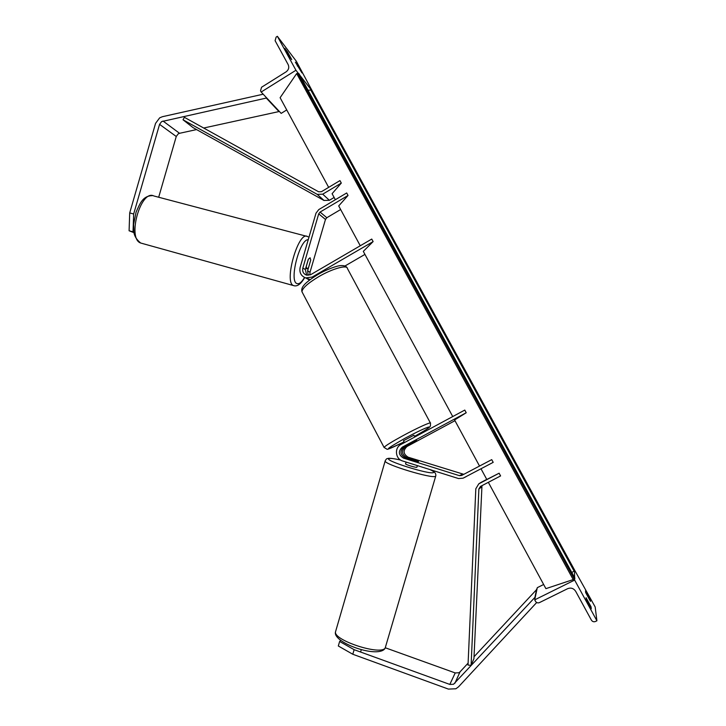 <?xml version="1.0" encoding="UTF-8"?>
<svg xmlns="http://www.w3.org/2000/svg" width="726" height="726" viewBox="0 0 726 726"><rect width="100%" height="100%" fill="white"/><g stroke="black" fill="none" stroke-linecap="round" stroke-linejoin="round"><path stroke-width="1.09" d="M308.133 275.335L307.615 270.843L310.546 260.67M305.356 277.804L310.22 279.574M452.734 416.561L363.309 251.377L373.128 241.586L312.198 277.06L305.7 277.913C301.009 276.025 299.157 272.504 300.156 267.34L316.019 213.135L318.759 209.596L346.692 192.971L348.044 195.457L338.697 205.912L360.268 245.76M309.893 275.018L310.011 272.232L325.475 219.452L326.809 217.727L340.657 209.524M373.128 241.586L371.757 239.063L310.873 274.555L306.49 275.118C303.395 273.847 302.179 271.497 302.842 268.075L318.714 213.843L320.084 212.074L348.044 195.457M364.942 254.399L344.886 266.043M306.181 266.569L306.889 268.783L308.45 267.83L310.746 259.999L310.075 257.757L308.323 259.264L305.319 269.518L306.717 275.172M309.448 280.154L307.379 278.838M291.743 59.605L287.587 52L284.792 48.343L288.993 56.02L291.743 59.605M297.95 65.558L295.364 62.164L301.971 72.909L297.95 65.558L297.288 65.975M277.377 36.3L295.945 70.259L261.169 92.03L260.516 90.814L261.56 87.238L286.089 71.856C288.667 69.887 289.365 67.482 288.186 64.659L275.1 40.674L276.134 37.09L277.377 36.3L296.344 61.265L312.616 91.63M311.091 89.67L299.938 75.386M298.322 73.317L295.945 70.259M286.734 109.935L281.162 113.383L261.169 92.03M287.587 52L286.87 52.453M411.96 438.531L406.115 441.68M403.484 440.718L413.893 435.228L414.827 436.988M408.411 445.065L406.233 445.891L407.132 445.229L416.679 440.446L408.411 445.065M129.709 212.918L133.666 213.998L133.021 231.857L129.092 230.768L129.709 212.918L155.564 123.366L159.666 117.848L162.433 116.695L263.202 94.198M133.666 213.998L159.557 124.355L161.608 121.596L266.297 98.064L266.206 97.411M158.676 197.245L176.255 136.488L178.224 133.847L179.558 133.303L196.564 129.582M203.697 128.021L278.956 111.568L266.297 98.064M278.956 111.568L278.866 110.942M133.883 232.229L133.021 231.857M133.947 232.647L129.092 230.768M302.969 257.721L300.981 264.536M306.236 266.587L308.432 259.082M340.73 640.459L339.641 641.485L338.307 645.986L352.791 654.253L448.414 689.092L455.892 688.774L458.56 686.796L536.686 602.516M352.791 654.253L354.143 649.688L449.811 684.427L453.541 684.264L535.316 596.953M385.352 647.792L455.22 672.938L458.787 672.775L460.066 671.822L468.107 663.128M474.024 656.74L536.968 589.222M536.695 588.977L535.035 596.69M354.143 649.688L339.641 641.485M361.303 649.579L360.74 651.512M417.405 465.62L416.878 467.281C416.116 467.853 405.435 464.622 405.562 463.86L405.589 463.778M412.894 464.204L409.155 463.025M407.767 458.632L407.295 458.097L409.564 458.351L417.559 460.856L418.53 461.618L415.581 461.083L405.126 457.797C400.053 454.594 399.69 450.955 404.019 446.871L416.679 440.446L405.507 446.671C401.215 450.719 401.578 454.331 406.605 457.507L408.874 458.215M591.055 606.827L591.263 608.796L586.218 599.576L586.073 597.707L591.055 606.827L590.256 607.217M590.302 599.567L590.492 601.373L585.655 592.543L585.519 590.819L590.302 599.567L589.576 599.921M596.908 620.794L574.647 580.083L534.699 599.848L535.479 601.291C536.478 602.78 537.794 603.224 539.427 602.616L567.668 588.668C570.972 587.434 573.64 588.323 575.682 591.327L591.4 620.131C592.434 621.656 593.777 622.109 595.447 621.501L596.908 620.794L595.166 606.954L574.484 569.901M574.502 570.836L574.611 577.633M574.62 578.622L574.647 580.083M543.656 584.494L537.304 587.652L534.699 599.848M479.532 466.056L454.585 419.973L466.228 412.74L464.776 410.072L400.997 444.439C394.164 447.724 395.298 459.032 402.667 460.992L458.514 478.543L463.07 478.18L493.199 462.344L463.143 478.144M454.975 420.699L407.059 446.463C402.803 450.474 403.166 454.049 408.148 457.199L463.814 474.323M466.228 412.74L402.404 447.089C398.039 451.209 398.411 454.884 403.52 458.124L459.376 475.648L461.618 475.476L491.729 459.631L493.199 462.344M334.132 197.472L329.377 200.303L323.968 200.458L193.043 127.622L183.025 119.781L184.386 117.313L318.623 191.791L321.4 191.709L339.959 180.602L341.302 183.07L332.091 193.706L335.348 199.723M183.025 119.781L317.235 194.359L322.734 194.169L341.302 183.07M480.476 486.429L500.595 475.929L499.116 473.207L478.77 483.852L475.82 488.752L468.025 665.052L471.101 665.37L478.879 488.952L480.476 486.429M480.993 482.436L486.738 479.378M481.011 468.796L486.801 479.487L499.116 473.207M471.101 665.37L473.942 658.6L481.973 485.649M574.212 578.912L297.814 73.362L299.03 73.716L574.919 578.205L573.204 579.575L545.898 588.65L488.344 482.327M328.66 187.362L280.109 97.701L296.671 73.571L297.814 73.362M573.204 579.575L296.671 73.571M571.843 572.578L574.783 570.445L311.735 90.015L308.051 90.215M313.078 277.559L312.198 277.06M310.011 272.232L307.615 270.843M326.809 217.727L320.084 212.074M325.475 219.452L318.714 213.843M305.319 269.518L302.842 268.075M430.373 422.94L347.427 268.52C347.364 264.464 332.317 268.647 318.632 276.724C307.779 283.294 302.225 288.304 301.971 291.77L302.433 292.651M384.199 447.643L384.063 447.397C385.352 445.782 391.695 441.853 403.102 435.618C417.423 427.841 431.716 421.389 430.5 423.185L430.427 426.017C429.229 427.187 432.024 426.534 414.519 436.399M414.51 436.39C425.4 430.337 430.182 427.197 428.857 426.97C425.173 427.995 417.223 431.761 404.999 438.259C383.301 450.71 383.001 451.917 404.101 441.889C392.721 447.479 387.003 449.911 386.94 449.194L384.063 447.397L301.971 291.77C301.381 289.738 301.898 287.741 303.513 285.763C304.212 284.701 307.316 280.98 317.852 274.582C326.909 269.155 337.989 265.507 340.766 265.607C344.042 265.417 346.102 266.097 346.946 267.631M176.255 136.488L159.557 124.355M179.558 133.303L162.996 121.024M308.232 239.752C299.765 238.845 288.866 281.18 296.889 283.548C299.076 284.392 301.617 282.369 304.512 277.468M294.302 285.808L293.422 285.545C283.648 282.314 298.44 230.496 307.452 236.504L308.069 236.785M306.49 236.249L153.839 195.966C140.735 189.041 126.887 238.682 140.681 243.019L140.753 243.056M460.066 671.822L454.875 683.275M455.22 672.938L449.811 684.427M435.709 476.156L385.197 647.973C380.969 655.841 333.234 640.259 335.521 631.829L335.766 630.967M429.955 469.568C433.095 471.065 434.293 472.054 433.549 472.526C430.4 475.149 382.312 459.966 389.19 458.56C390.706 458.17 394.517 458.669 400.643 460.057M385.225 460.711L385.143 461.046C384.308 464.468 432.787 479.133 435.555 476.265L435.809 475.802C436.099 473.243 434.221 471.192 430.173 469.64M407.059 446.463L405.507 446.671M408.148 457.199L406.605 457.507M404.019 446.871L402.404 447.089M462.516 474.214L459.376 475.648M405.126 457.797L403.52 458.124M329.377 200.303L322.734 194.169M323.968 200.458L317.18 194.332M481.61 482.055L479.006 483.716M481.483 487.146L478.879 488.952M574.103 571.108L310.61 89.725M308.16 279.265L305.7 277.913M404.464 442.57L403.456 440.664M152.587 195.621C142.895 195.811 140.236 202.89 136.089 212.11L133.593 224.398L133.847 232.048C134.355 236.077 136.633 239.734 140.681 243.019L293.522 285.581C297.125 286.879 300.845 284.211 304.702 277.559M305.637 268.448L306.907 268.792M384.562 649.089C375.977 658.183 332.136 642.22 335.521 631.829L385.143 461.046C385.96 459.349 386.677 458.542 387.294 458.623M405.562 463.86L406.088 462.063M387.657 458.514C389.027 457.952 393.347 458.46 400.598 460.03M384.925 648.608L385.433 647.601M466.101 476.683L463.07 478.18M324.023 200.485L317.235 194.359M481.374 482.191L478.77 483.852"/></g></svg>
